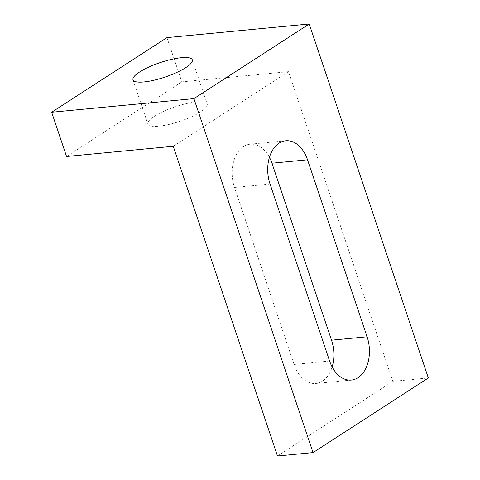 <?xml version="1.0" encoding="UTF-8"?>
<svg xmlns="http://www.w3.org/2000/svg" width="480" height="480" viewBox="0 0 480 480"><rect width="100%" height="100%" fill="white"/><g stroke="black" fill="none" stroke-linecap="round" stroke-linejoin="round"><path stroke-width="0.36" stroke-dasharray="2.4 1.8" d="M269.448 157.314A31.29 20.97 84.5 0 0 250.248 144.186A31.29 20.97 84.5 0 0 234.492 187.458L294.054 364.446A31.29 20.97 84.5 0 0 315.774 383.466A31.29 20.97 84.5 0 0 332.136 366.936M158.808 126.198A31.29 7.632 -18.6 0 0 191.442 116.802A31.29 7.632 -18.6 0 0 207.204 104.088A31.29 7.632 -18.6 0 0 175.11 106.836A31.29 7.632 -18.6 0 0 147.888 124.05A31.29 7.632 -18.6 0 0 158.808 126.198M166.962 37.62L181.848 81.87L288.54 71.652L392.778 381.378L428.34 377.97M277.476 456L392.778 381.378M288.54 71.652L173.244 146.274M66.552 156.492L181.848 81.87M294.054 364.446L329.616 361.038M234.492 187.458L270.054 184.056M315.774 383.466L351.336 380.064M250.248 144.186L285.81 140.778M133.002 79.806L147.888 124.05M192.312 59.844L207.204 104.088"/><path stroke-width="0.72" d="M332.136 366.936A31.29 20.97 84.5 0 0 331.524 340.194L271.962 163.206A31.29 20.97 84.5 0 0 269.448 157.314M367.092 336.786A31.29 20.97 -95.5 0 1 351.336 380.064A31.29 20.97 -95.5 0 1 329.616 361.038L270.054 184.056A31.29 20.97 -95.5 0 1 285.81 140.778A31.29 20.97 -95.5 0 1 307.53 159.804L367.092 336.786L331.524 340.194M181.392 57.696A31.29 7.632 161.4 0 1 192.312 59.844A31.29 7.632 161.4 0 1 176.55 72.552A31.29 7.632 161.4 0 1 143.922 81.954A31.29 7.632 161.4 0 1 133.002 79.806A31.29 7.632 161.4 0 1 148.764 67.092A31.29 7.632 161.4 0 1 181.392 57.696M66.552 156.492L51.66 112.242L193.914 98.622L313.038 452.592L277.476 456L173.244 146.274L66.552 156.492M313.038 452.592L428.34 377.97L309.216 24L166.962 37.62L51.66 112.242M193.914 98.622L309.216 24M271.962 163.206L307.53 159.804"/></g></svg>
